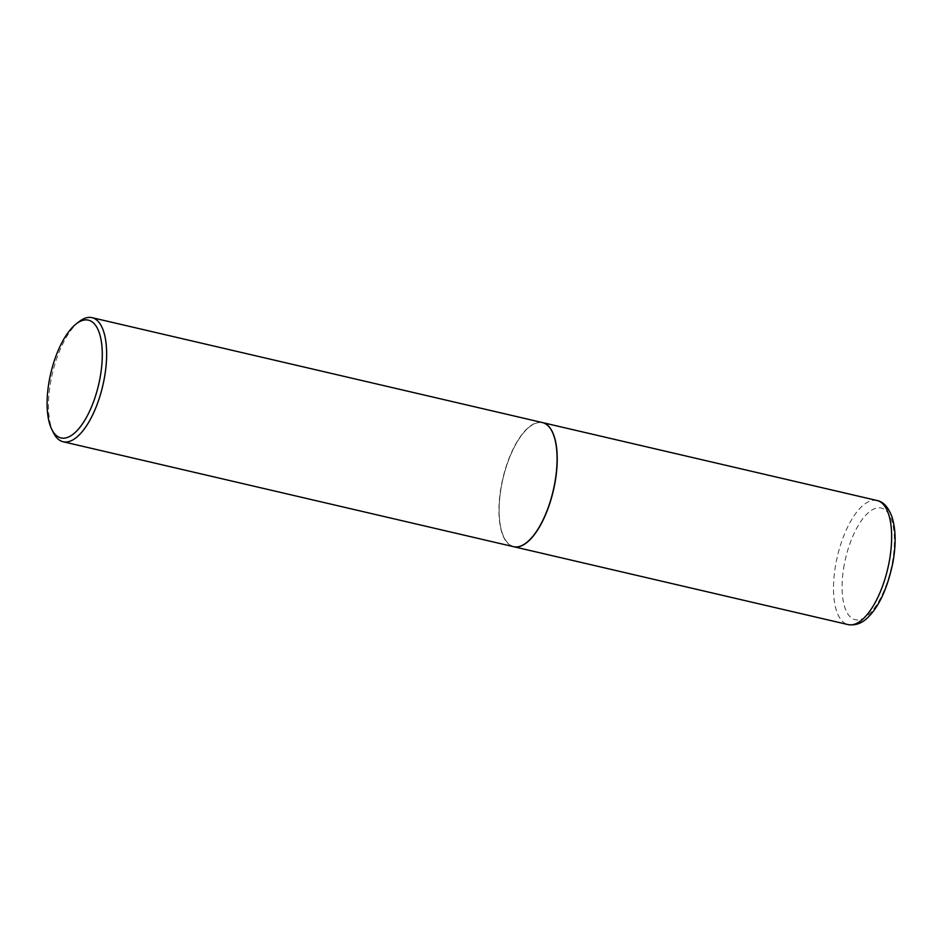 <?xml version="1.0" encoding="UTF-8"?>
<svg xmlns="http://www.w3.org/2000/svg" width="942" height="942" viewBox="0 0 942 942"><rect width="100%" height="100%" fill="white"/><g stroke="black" fill="none" stroke-linecap="round" stroke-linejoin="round"><path stroke-width="0.71" stroke-dasharray="4.71 3.53" d="M542.533 422.605A63.703 25.917 -76.9 0 0 501.462 485.742A63.703 25.917 -76.9 0 0 513.625 546.69M552.224 431.777A63.55 25.846 -76.9 0 0 539.672 422.511A63.55 25.846 -76.9 0 0 501.533 485.731A63.55 25.846 -76.9 0 0 516.628 546.819A63.55 25.846 -76.9 0 0 526.378 542.745M542.462 422.581A63.703 25.917 -76.9 0 0 539.554 422.31A63.703 25.917 -76.9 0 0 502.004 482.222A63.703 25.917 -76.9 0 0 513.555 546.678M79.269 321.528A63.703 25.917 -76.9 0 0 52.328 373.833A63.703 25.917 -76.9 0 0 53.388 432.649M877.026 500.508A63.703 25.917 -76.9 0 0 835.884 563.634A63.703 25.917 -76.9 0 0 848.118 624.605M844.22 564.847A57.332 23.314 -76.9 0 0 857.856 619.966A57.332 23.314 -76.9 0 0 892.262 562.916A57.332 23.314 -76.9 0 0 878.639 507.797A57.332 23.314 -76.9 0 0 844.22 564.847"/><path stroke-width="1.41" d="M513.625 546.69A63.703 25.917 -76.9 0 0 513.696 546.713A63.703 25.917 -76.9 0 0 554.838 483.587A63.703 25.917 -76.9 0 0 542.604 422.617A63.703 25.917 -76.9 0 0 542.533 422.605M51.739 429.293L53.388 432.649A63.703 25.917 -76.9 0 0 63.114 441.751L513.555 546.678A63.703 25.917 -76.9 0 0 516.452 546.949A63.703 25.917 -76.9 0 0 526.295 542.804A63.703 25.917 -76.9 0 0 553.237 490.511A63.703 25.917 -76.9 0 0 552.177 431.683A63.703 25.917 -76.9 0 0 542.462 422.581L92.022 317.666A63.703 25.917 -76.9 0 0 89.113 317.395A63.703 25.917 -76.9 0 0 79.269 321.528L76.302 323.812A60.476 24.598 -76.9 0 0 50.738 373.456A60.476 24.598 -76.9 0 0 51.739 429.293A60.476 24.598 -76.9 0 0 63.726 438.183A60.476 24.598 -76.9 0 0 100.029 378.013A60.476 24.598 -76.9 0 0 85.651 319.891A60.476 24.598 -76.9 0 0 76.302 323.812M63.114 441.751A63.703 25.917 -76.9 0 0 66.022 442.022A63.703 25.917 -76.9 0 0 103.573 382.111A63.703 25.917 -76.9 0 0 92.022 317.666M526.378 542.745A63.55 25.846 -76.9 0 0 526.448 542.686A63.55 25.846 -76.9 0 0 553.319 490.523A63.55 25.846 -76.9 0 0 552.271 431.86A63.55 25.846 -76.9 0 0 552.224 431.777M877.026 500.508C883.431 501.686 888.459 507.267 892.121 517.264C895.854 529.675 896.101 544.841 892.863 562.751C887.694 587.184 879.852 604.917 869.336 615.962C863.037 622.933 855.972 625.818 848.118 624.605A63.703 25.917 -76.9 0 0 889.26 561.491A63.703 25.917 -76.9 0 0 877.026 500.508L542.604 422.617M848.118 624.605L513.696 546.713"/></g></svg>
